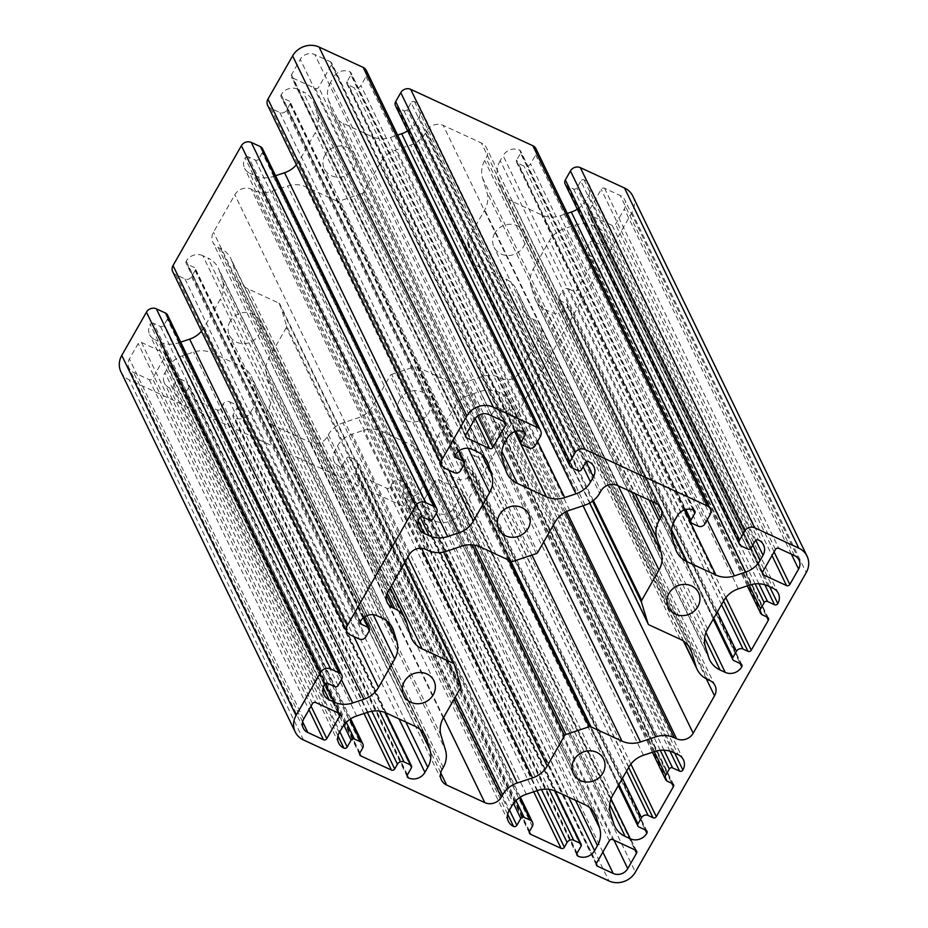 <?xml version="1.0" encoding="UTF-8"?>
<svg xmlns="http://www.w3.org/2000/svg" width="928" height="928" viewBox="0 0 928 928"><rect width="100%" height="100%" fill="white"/><g stroke="black" fill="none" stroke-linecap="round" stroke-linejoin="round"><path stroke-width="0.7" stroke-dasharray="4.64 3.48" d="M230.144 321.343A16.785 15.347 154.2 0 0 229.46 335.321A16.785 15.347 154.2 0 0 243.797 343.627A16.785 15.347 154.2 0 0 258.993 334.66A16.785 15.347 154.2 0 0 259.678 320.694A16.785 15.347 154.2 0 0 245.34 312.376A16.785 15.347 154.2 0 0 230.144 321.343M325.067 154.93A16.785 15.347 154.2 0 0 324.382 168.908A16.785 15.347 154.2 0 0 338.72 177.213A16.785 15.347 154.2 0 0 353.916 168.246A16.785 15.347 154.2 0 0 354.6 154.28A16.785 15.347 154.2 0 0 340.263 145.963A16.785 15.347 154.2 0 0 325.067 154.93M494.74 233.241A16.785 15.347 154.2 0 0 494.044 247.208A16.785 15.347 154.2 0 0 508.382 255.525A16.785 15.347 154.2 0 0 523.578 246.546A16.785 15.347 154.2 0 0 524.274 232.58A16.785 15.347 154.2 0 0 509.924 224.263A16.785 15.347 154.2 0 0 494.74 233.241M399.817 399.655A16.785 15.347 154.2 0 0 399.121 413.621A16.785 15.347 154.2 0 0 413.459 421.938A16.785 15.347 154.2 0 0 428.655 412.96A16.785 15.347 154.2 0 0 429.351 398.994A16.785 15.347 154.2 0 0 415.013 390.676A16.785 15.347 154.2 0 0 399.817 399.655M120.953 371.85A19.755 18.061 154.2 0 0 129.247 379.888L434.64 520.828A19.755 18.061 154.2 0 0 461.1 512.024L635.378 872.123M462.248 493.104A2.471 2.262 154.2 0 0 461.309 490.042L438.41 479.474A2.471 2.262 154.2 0 0 435.104 480.576L422.286 503.046A2.471 2.262 154.2 0 0 423.226 506.096L438.909 513.346A10.858 9.93 154.2 0 0 453.467 508.498L462.248 493.104L634.88 849.828M165.335 356.074A2.471 2.262 154.2 0 0 164.395 353.011L141.485 342.444A2.471 2.262 154.2 0 0 138.179 343.546L129.398 358.939A10.858 9.93 154.2 0 0 128.957 367.975A10.858 9.93 154.2 0 0 133.516 372.395L149.211 379.645A2.471 2.262 154.2 0 0 152.517 378.543L165.335 356.074L337.966 712.797M588.398 211.816A2.471 2.262 154.2 0 0 589.326 214.878L612.236 225.446A2.471 2.262 154.2 0 0 615.542 224.356L624.324 208.962A10.858 9.93 154.2 0 0 624.764 199.914A10.858 9.93 154.2 0 0 620.206 195.495L604.522 188.256A2.471 2.262 154.2 0 0 601.205 189.358L588.398 211.816L762.665 571.926M315.323 88.415A2.471 2.262 154.2 0 0 318.629 87.313L331.435 64.856A2.471 2.262 154.2 0 0 330.507 61.793L314.812 54.555A10.858 9.93 154.2 0 0 300.254 59.392L291.473 74.785A2.471 2.262 154.2 0 0 292.413 77.848L315.323 88.415L475.113 418.598M411.348 767.943L237.069 407.844L233.16 414.712A2.471 2.262 154.2 0 0 234.088 417.762A12.342 11.287 154.2 0 0 250.63 412.264L253.495 407.23A24.685 22.574 154.2 0 0 255.676 389.656L252.509 379.308A24.685 22.574 154.2 0 0 251.349 376.339A24.685 22.574 154.2 0 0 240.99 366.293L212.083 352.953A24.685 22.574 154.2 0 0 193.604 352.118L182.41 355.853A24.685 22.574 154.2 0 0 167.817 367.697L164.952 372.72A12.342 11.287 154.2 0 0 164.442 382.986A12.342 11.287 154.2 0 0 169.615 388.008A2.471 2.262 154.2 0 0 172.921 386.906L176.842 380.039L343.847 725.128M346.318 722.297L180.148 378.937A2.471 2.262 154.2 0 0 176.842 380.039M180.148 378.937L186.516 381.884L349.844 719.374M362.651 748.096L188.384 387.997A4.942 4.512 154.2 0 0 186.516 381.884M188.384 387.997L185.646 392.776A2.471 2.262 154.2 0 0 186.586 395.838L217.129 409.932A2.471 2.262 154.2 0 0 220.435 408.83L223.161 404.051L371.826 711.242M379.424 711.068L229.773 401.847A4.942 4.512 154.2 0 0 223.161 404.051M229.773 401.847L236.141 404.782L385.062 712.507M237.069 407.844A2.471 2.262 154.2 0 0 236.141 404.782M664.03 750.207L498.313 407.798L505.319 411.023A2.471 2.262 154.2 0 0 508.625 409.921A12.342 11.287 154.2 0 0 509.124 399.655A12.342 11.287 154.2 0 0 503.95 394.632L498.823 392.266A24.685 22.574 154.2 0 0 480.356 391.442L469.162 395.166A24.685 22.574 154.2 0 0 454.558 407.009L438.387 435.36A24.685 22.574 154.2 0 0 436.206 452.934L439.373 463.292A24.685 22.574 154.2 0 0 440.533 466.262A24.685 22.574 154.2 0 0 450.892 476.308L456.019 478.662A12.342 11.287 154.2 0 0 472.549 473.164A2.471 2.262 154.2 0 0 471.621 470.102L464.615 466.877L638.893 826.976M618.895 784.531L463.687 463.814A2.471 2.262 154.2 0 0 464.615 466.877M463.687 463.814L467.248 457.574L622.456 778.29M626.609 771.006L473.86 455.37A4.942 4.512 154.2 0 0 467.248 457.574M473.86 455.37L478.732 457.62A2.471 2.262 154.2 0 0 482.038 456.518L499.125 426.567A2.471 2.262 154.2 0 0 498.197 423.504L493.313 421.254L667.592 781.364M654.31 751.645L491.446 415.141A4.942 4.512 154.2 0 0 493.313 421.254M491.446 415.141L495.007 408.9L660.237 750.323M498.313 407.798A2.471 2.262 154.2 0 0 495.007 408.9M581.009 846.255L406.742 486.144L402.822 493.012A2.471 2.262 154.2 0 0 403.761 496.074A12.342 11.287 154.2 0 0 420.291 490.564L423.156 485.541A24.685 22.574 154.2 0 0 425.337 467.967L422.182 457.608A24.685 22.574 154.2 0 0 421.01 454.639A24.685 22.574 154.2 0 0 410.652 444.593L381.744 431.253A24.685 22.574 154.2 0 0 363.277 430.43L352.083 434.153A24.685 22.574 154.2 0 0 337.479 445.997L334.614 451.02A12.342 11.287 154.2 0 0 334.103 461.286A12.342 11.287 154.2 0 0 339.288 466.308A2.471 2.262 154.2 0 0 342.594 465.206L346.504 458.351L513.509 803.428M515.991 800.609L349.821 457.249A2.471 2.262 154.2 0 0 346.504 458.351M349.821 457.249L356.178 460.184L519.518 797.686M532.324 826.407L358.046 466.297A4.942 4.512 154.2 0 0 356.178 460.184M358.046 466.297L355.32 471.088A2.471 2.262 154.2 0 0 356.248 474.138L386.79 488.244A2.471 2.262 154.2 0 0 390.096 487.142L392.834 482.351L541.5 789.542M549.098 789.38L399.446 480.147A4.942 4.512 154.2 0 0 392.834 482.351M399.446 480.147L405.803 483.082L554.735 790.807M406.742 486.144A2.471 2.262 154.2 0 0 405.803 483.082M758.942 583.793L593.236 241.384L600.23 244.609A2.471 2.262 154.2 0 0 603.536 243.507A12.342 11.287 154.2 0 0 604.047 233.241A12.342 11.287 154.2 0 0 598.873 228.218L593.746 225.852A24.685 22.574 154.2 0 0 575.279 225.028L564.085 228.752A24.685 22.574 154.2 0 0 549.48 240.596L533.31 268.946A24.685 22.574 154.2 0 0 531.129 286.52L534.296 296.879A24.685 22.574 154.2 0 0 535.456 299.848A24.685 22.574 154.2 0 0 545.815 309.894L550.93 312.26A12.342 11.287 154.2 0 0 567.472 306.75A2.471 2.262 154.2 0 0 566.532 303.688L559.538 300.463L733.816 660.562M713.818 618.118L558.61 297.401A2.471 2.262 154.2 0 0 559.538 300.463M558.61 297.401L562.159 291.16L717.379 611.877M721.532 604.592L568.783 288.956A4.942 4.512 154.2 0 0 562.159 291.16M568.783 288.956L573.655 291.206A2.471 2.262 154.2 0 0 576.961 290.104L594.048 260.153A2.471 2.262 154.2 0 0 593.12 257.091L588.236 254.84L762.514 614.951M749.221 585.232L586.368 248.727A4.942 4.512 154.2 0 0 588.236 254.84M586.368 248.727L589.93 242.486L755.16 583.909M593.236 241.384A2.471 2.262 154.2 0 0 589.93 242.486M474.347 545.142L391.709 374.378A2.471 2.262 154.2 0 0 390.247 375.562L472.178 544.864M391.709 374.378L414.909 366.653L508.463 559.978M510.794 561.057L416.753 366.734A2.471 2.262 154.2 0 0 414.909 366.653M416.753 366.734L447.714 381.025A24.685 22.574 154.2 0 0 466.192 381.86L481.539 376.745A24.685 22.574 -25.8 0 1 500.018 377.568L502.35 378.647A12.342 11.287 154.2 0 0 518.88 373.137L540.247 335.704A12.342 11.287 154.2 0 0 540.746 325.426A12.342 11.287 154.2 0 0 535.572 320.404L533.24 319.325A24.685 22.574 -25.8 0 1 522.882 309.279A24.685 22.574 -25.8 0 1 521.71 306.31L517.372 292.111A24.685 22.574 154.2 0 0 516.212 289.142A24.685 22.574 154.2 0 0 505.853 279.096L474.892 264.805L649.159 624.915M589.674 503.069L473.732 263.506A2.471 2.262 154.2 0 0 474.892 264.805M473.732 263.506L467.178 242.057L592.586 501.178M593.363 500.575L467.399 240.294A2.471 2.262 154.2 0 0 467.178 242.057M467.399 240.294L484.729 209.925A24.685 22.574 154.2 0 0 486.898 192.351L482.572 178.141A24.685 22.574 -25.8 0 1 484.741 160.567L486.052 158.282A12.342 11.287 154.2 0 0 486.562 148.004A12.342 11.287 154.2 0 0 481.377 142.982L443.201 125.373A12.342 11.287 154.2 0 0 426.671 130.871L425.36 133.168A24.685 22.574 -25.8 0 1 410.756 145.012L395.409 150.116A24.685 22.574 154.2 0 0 380.805 161.959L363.486 192.328L537.753 552.438M536.291 553.622L362.024 193.523A2.471 2.262 154.2 0 0 363.486 192.328M362.024 193.523L338.824 201.237L513.091 561.347M511.247 561.266L336.98 201.156A2.471 2.262 154.2 0 0 338.824 201.237M336.98 201.156L306.008 186.864A24.685 22.574 154.2 0 0 287.541 186.041L272.182 191.156A24.685 22.574 -25.8 0 1 253.715 190.321L251.384 189.242A12.342 11.287 154.2 0 0 234.842 194.752L213.486 232.197A12.342 11.287 154.2 0 0 212.976 242.463A12.342 11.287 154.2 0 0 218.161 247.486L220.493 248.565A24.685 22.574 -25.8 0 1 230.852 258.61A24.685 22.574 -25.8 0 1 232.012 261.58L236.35 275.778A24.685 22.574 154.2 0 0 237.51 278.748A24.685 22.574 154.2 0 0 247.869 288.794L278.841 303.085L404.55 562.855M454.268 664.494L279.989 304.384A2.471 2.262 154.2 0 0 278.841 303.085M279.989 304.384L286.543 325.844L460.822 685.943M460.601 687.706L286.323 327.607A2.471 2.262 154.2 0 0 286.543 325.844M286.323 327.607L269.004 357.976A24.685 22.574 154.2 0 0 266.823 375.55L271.162 389.748A24.685 22.574 -25.8 0 1 268.981 407.322L267.682 409.619A12.342 11.287 154.2 0 0 267.171 419.885A12.342 11.287 154.2 0 0 272.345 424.908L310.52 442.528A12.342 11.287 154.2 0 0 327.062 437.018L328.361 434.733A24.685 22.574 -25.8 0 1 342.966 422.89L358.324 417.774A24.685 22.574 154.2 0 0 372.917 405.93L390.247 375.562M327.77 683.391L153.491 323.28L160.486 326.517A2.471 2.262 154.2 0 0 163.804 325.415L167.353 319.174A4.942 4.512 154.2 0 0 167.562 315.068M153.491 323.28A2.471 2.262 154.2 0 0 150.185 324.382A12.342 11.287 154.2 0 0 149.675 334.66A12.342 11.287 154.2 0 0 154.86 339.683L323.222 687.578M325.287 683.611L159.976 342.038L154.86 339.683M159.976 342.038A24.685 22.574 154.2 0 0 178.454 342.873L180.658 342.13M201.504 331.192A24.685 22.574 154.2 0 0 204.241 327.306L220.423 298.944A24.685 22.574 154.2 0 0 222.592 281.37L219.437 271.022A24.685 22.574 154.2 0 0 218.277 268.053A24.685 22.574 154.2 0 0 207.918 258.007L382.185 618.106M377.07 615.74L202.791 255.641L207.918 258.007M202.791 255.641A12.342 11.287 154.2 0 0 186.25 261.151A2.471 2.262 154.2 0 0 187.189 264.202L360.284 621.864M172.724 271.718A7.412 6.774 -25.8 0 0 175.833 274.734L184.95 278.934A4.942 4.512 154.2 0 0 191.562 276.741L195.124 270.5A2.471 2.262 154.2 0 0 194.184 267.438L187.189 264.202M422.681 516.977L248.414 156.867L255.409 160.103A2.471 2.262 154.2 0 0 258.715 159.001L262.276 152.76A4.942 4.512 154.2 0 0 262.485 148.654M248.414 156.867A2.471 2.262 154.2 0 0 245.108 157.969A12.342 11.287 154.2 0 0 244.598 168.246A12.342 11.287 154.2 0 0 249.771 173.269L418.145 521.165M420.198 517.198L254.898 175.636L249.771 173.269M254.898 175.636A24.685 22.574 154.2 0 0 273.366 176.459L275.581 175.717M296.426 164.778A24.685 22.574 154.2 0 0 299.164 160.892L315.334 132.542A24.685 22.574 154.2 0 0 317.515 114.956L314.36 104.609A24.685 22.574 154.2 0 0 313.188 101.639A24.685 22.574 154.2 0 0 302.83 91.594L477.108 451.692M471.981 449.338L297.714 89.227L302.83 91.594M297.714 89.227A12.342 11.287 154.2 0 0 281.172 94.737A2.471 2.262 154.2 0 0 282.112 97.8L455.207 455.462M267.635 105.305A7.412 6.774 -25.8 0 0 270.744 108.321L279.873 112.532A4.942 4.512 154.2 0 0 286.485 110.328L290.046 104.087A2.471 2.262 154.2 0 0 289.107 101.024L282.112 97.8M366.305 70.435A7.412 6.774 -25.8 0 1 366.003 76.595L360.899 85.538A4.942 4.512 154.2 0 1 354.287 87.742L347.919 84.808A2.471 2.262 154.2 0 1 346.991 81.745L516.107 431.207M523.554 431.636L350.9 74.89L346.991 81.745M350.9 74.89A2.471 2.262 154.2 0 0 349.972 71.827A12.342 11.287 154.2 0 0 333.43 77.337L507.709 437.436M504.844 442.459L330.565 82.36L333.43 77.337M330.565 82.36A24.685 22.574 154.2 0 0 328.384 99.934L331.551 110.293A24.685 22.574 154.2 0 0 332.711 113.251A24.685 22.574 154.2 0 0 343.07 123.296L371.977 136.648A24.685 22.574 154.2 0 0 390.444 137.472L397.59 135.094M407.659 130.871A24.685 22.574 154.2 0 0 416.243 121.904L583.144 466.761M586.125 461.982L419.108 116.882L416.243 121.904M419.108 116.882A12.342 11.287 154.2 0 0 419.618 106.604A12.342 11.287 154.2 0 0 414.445 101.581A2.471 2.262 154.2 0 0 411.127 102.683L585.406 462.794M395.479 105.699A4.942 4.512 154.2 0 0 397.544 107.718L403.912 110.652A2.471 2.262 154.2 0 0 407.218 109.55L411.127 102.683M535.966 148.735A7.412 6.774 -25.8 0 1 535.665 154.906L530.561 163.85A4.942 4.512 154.2 0 1 523.949 166.054L517.592 163.108A2.471 2.262 154.2 0 1 516.652 160.057L685.769 509.507M693.216 509.948L520.573 153.19L516.652 160.057M520.573 153.19A2.471 2.262 154.2 0 0 519.634 150.127A12.342 11.287 154.2 0 0 503.092 155.637L677.37 515.736M674.505 520.77L500.227 160.66L503.092 155.637M500.227 160.66A24.685 22.574 154.2 0 0 498.058 178.234L501.213 188.593A24.685 22.574 154.2 0 0 502.373 191.562A24.685 22.574 154.2 0 0 512.732 201.608L541.65 214.948A24.685 22.574 154.2 0 0 560.118 215.772L567.263 213.394M577.32 209.183A24.685 22.574 154.2 0 0 585.916 200.204L752.805 545.061M755.798 540.293L588.781 195.182L585.916 200.204M588.781 195.182A12.342 11.287 154.2 0 0 589.28 184.904A12.342 11.287 154.2 0 0 584.106 179.881A2.471 2.262 154.2 0 0 580.8 180.983L755.079 541.094M565.14 184.011A4.942 4.512 154.2 0 0 567.217 186.018L573.574 188.952A2.471 2.262 154.2 0 0 576.88 187.85L580.8 180.983M632.768 196.052A19.755 18.061 -25.8 0 1 631.956 212.477L461.1 512.024M303.514 739.987L129.247 379.888M434.64 520.828L608.919 880.939M635.587 850.152L461.309 490.042M438.41 479.474L612.677 839.585M613.988 840.176L453.467 508.498M602.864 852.101L438.909 513.346M596.31 863.771L423.226 506.096M609.371 840.687L435.104 480.576M422.286 503.046L596.565 863.144M338.674 713.122L164.395 353.011M141.485 342.444L315.764 702.554M311.054 706.115L152.517 378.543M302.598 721.764L133.516 372.395M149.211 379.645L308.978 709.758M303.676 719.038L129.398 358.939M312.458 703.644L138.179 343.546M762.422 572.541L589.326 214.878M612.236 225.446L772.003 555.57M775.483 549.457L601.205 189.358M794.484 555.605L620.206 195.495M604.522 188.256L778.789 548.355M791.387 554.178L624.324 208.962M774.08 551.928L615.542 224.356M477.688 415.988L318.629 87.313M331.435 64.856L504.078 421.579M465.508 435.51L292.413 77.848M474.533 419.502L300.254 59.392M291.473 74.785L465.752 434.896M489.091 414.654L314.812 54.555M504.774 421.904L330.507 61.793M167.817 367.697L342.084 727.796M356.688 715.952L182.41 355.853M367.882 712.228L193.604 352.118M386.35 713.052L212.083 352.953M415.268 726.392L240.99 366.293M424.015 733.688L252.509 379.308M420.106 729.443L255.676 389.656M405.849 722.054L253.495 407.23M250.63 412.264L399.028 718.91M407.183 775.425L234.088 417.762M359.681 753.501L186.586 395.838M217.129 409.932L364.043 713.504M169.615 388.008L337.989 735.916M339.219 732.818L164.952 372.72M450.892 476.308L609.696 804.448M613.64 823.391L439.373 463.292M610.485 813.044L436.206 452.934M612.666 795.458L438.387 435.36M628.836 767.108L454.558 407.009M643.44 755.264L469.162 395.166M654.634 751.541L480.356 391.442M673.102 752.364L498.823 392.266M503.95 394.632L678.229 754.731M674.702 753.107L508.625 409.921M630.878 764.069L482.038 456.518M499.125 426.567L671.768 783.29M472.549 473.164L645.192 829.876M611.018 798.962L456.019 478.662M339.288 466.308L507.651 814.216M508.892 811.118L334.614 451.02M337.479 445.997L511.757 806.096M526.35 794.252L352.083 434.153M537.556 790.528L363.277 430.43M556.023 791.352L381.744 431.253M584.93 804.704L410.652 444.593M593.688 811.988L422.182 457.608M589.779 807.743L425.337 467.967M575.522 800.354L423.156 485.541M420.291 490.564L568.702 797.21M576.856 853.737L403.761 496.074M529.343 831.813L356.248 474.138M386.79 488.244L533.704 791.804M545.815 309.894L704.619 638.035M708.563 656.978L534.296 296.879M705.408 646.63L531.129 286.52M707.577 629.056L533.31 268.946M723.759 600.694L549.48 240.596M738.352 588.862L564.085 228.752M749.546 585.127L575.279 225.028M768.024 585.962L593.746 225.852M598.873 228.218L773.14 588.317M769.625 586.705L603.536 243.507M725.8 597.655L576.961 290.104M594.048 260.153L766.69 616.876M567.472 306.75L740.103 663.474M705.941 632.548L550.93 312.26M443.63 552.032L372.917 405.93M421.486 548.286L358.324 417.774M407.879 557.02L342.966 422.89M328.361 434.733L455.288 697.009M327.062 437.018L453.989 699.294M443.596 717.506L310.52 442.528M440.719 772.815L272.345 424.908M441.948 769.718L267.682 409.619M443.259 767.433L268.981 407.322M271.162 389.748L445.428 749.859M441.102 735.649L266.823 375.55M443.271 718.075L269.004 357.976M391.546 585.672L247.869 288.794M410.628 635.889L236.35 275.778M406.29 621.69L232.012 261.58M220.493 248.565L387.289 593.224M218.161 247.486L386.524 595.393M387.753 592.296L213.486 232.197M409.12 554.863L234.842 194.752M425.65 549.353L251.384 189.242M427.982 550.432L253.715 190.321M272.182 191.156L446.461 551.255M461.808 546.14L287.541 186.041M480.286 546.975L306.008 186.864M555.083 522.07L380.805 161.959M569.676 510.226L395.409 150.116M585.034 505.11L410.756 145.012M425.36 133.168L599.639 493.267M426.671 130.871L600.938 490.982M617.48 485.472L443.201 125.373M655.655 503.092L481.377 142.982M652.14 501.468L486.052 158.282M649.032 500.03L484.741 160.567M482.572 178.141L635.274 493.684M632.014 492.176L486.898 192.351M618.257 485.831L484.729 209.925M680.131 639.206L505.853 279.096M688.878 646.503L517.372 292.111M683.878 641.399L521.71 306.31M533.24 319.325L707.507 679.435M535.572 320.404L709.839 680.514M706.301 678.832L540.247 335.704M583.062 505.76L518.88 373.137M566.625 511.456L502.35 378.647M565.164 512.198L500.018 377.568M481.539 376.745L553.343 525.109M543.704 542.022L466.192 381.86M531.941 555.072L447.714 381.025M631.956 212.477L806.235 572.588M584.106 179.881L758.385 539.992M560.118 215.772L707.229 519.761M684.4 509.913L541.65 214.948M512.732 201.608L671.547 529.749M675.491 548.692L501.213 188.593M498.058 178.234L672.324 538.344M693.912 510.238L519.634 150.127M704.839 523.949L530.561 163.85M535.665 154.906L709.943 515.005M414.445 101.581L588.712 461.692M390.444 137.472L537.567 441.45M514.727 431.613L371.977 136.648M343.07 123.296L501.874 451.449M505.818 470.392L331.551 110.293M328.384 99.934L502.663 460.033M524.239 431.926L349.972 71.827M535.166 445.649L360.899 85.538M366.003 76.595L540.27 436.705M270.744 108.321L445.022 468.42M279.873 112.532L454.14 472.63M281.172 94.737L455.451 454.836M485.866 458.989L314.36 104.609M317.515 114.956L481.957 454.743M468.153 448.305L315.334 132.542M299.164 160.892L448.85 470.194M273.366 176.459L436.346 513.219M419.375 518.079L245.108 157.969M175.833 274.734L350.1 634.833M184.95 278.934L359.217 639.044M186.25 261.151L360.528 621.25M390.943 625.402L219.437 271.022M222.592 281.37L387.034 621.157M373.23 614.707L220.423 298.944M204.241 327.306L353.939 636.608M178.454 342.873L341.423 679.632M324.464 684.493L150.185 324.382M407.427 774.81L233.16 414.712M359.925 752.886L185.646 392.776M220.435 408.83L367.349 712.402M172.921 386.906L339.822 731.763M669.935 751.181L505.319 411.023M628.662 767.41L478.732 457.62M498.197 423.504L672.464 783.615M471.621 470.102L645.888 830.2M342.594 465.206L509.484 810.074M577.1 853.11L402.822 493.012M529.598 831.186L355.32 471.088M390.096 487.142L537.01 790.702M764.858 584.768L600.23 244.609M723.585 600.996L573.655 291.206M593.12 257.091L767.386 617.201M566.532 303.688L740.811 663.798M567.217 186.018L741.484 546.116M698.227 526.153L523.949 166.054M397.544 107.718L571.822 467.816M528.554 447.853L354.287 87.742M286.485 110.328L460.752 470.426M436.554 512.859L262.276 152.76M191.562 276.741L365.841 636.84M341.632 679.273L167.353 319.174M573.574 188.952L747.852 549.063M751.158 547.961L576.88 187.85M691.859 523.218L517.592 163.108M403.912 110.652L578.179 470.751M581.496 469.649L407.218 109.55M522.197 444.918L347.919 84.808M290.046 104.087L464.313 464.186M458.571 451.194L289.107 101.024M255.409 160.103L429.687 520.202M432.993 519.1L258.715 159.001M195.124 270.5L369.39 630.599M363.648 617.607L194.184 267.438M160.486 326.517L334.764 686.616M338.07 685.514L163.804 325.415M403.726 695.42L229.46 335.321M498.649 529.006L324.382 168.908M668.322 607.306L494.044 247.208M573.4 773.72L399.121 413.621M433.956 680.792L259.678 320.694M528.879 514.379L354.6 154.28M698.54 592.679L524.274 232.58M603.618 759.092L429.351 398.994M303.236 728.086L128.957 367.975M799.043 560.025L624.764 199.914M425.627 736.438L251.349 376.339M338.72 743.096L164.442 382.986M614.812 826.361L440.533 466.262M683.402 759.754L509.124 399.655M508.382 821.396L334.103 461.286M595.289 814.749L421.01 454.639M709.723 659.947L535.456 299.848M778.325 593.34L604.047 233.241M441.438 779.996L267.171 419.885M411.788 638.858L237.51 278.748M390.236 587.958L230.852 258.61M387.254 602.574L212.976 242.463M660.829 508.115L486.562 148.004M690.49 649.252L516.212 289.142M683.46 641.097L522.882 309.279M715.024 685.537L540.746 325.426M763.558 545.014L589.28 184.904M676.651 551.661L502.373 191.562M593.897 466.714L419.618 106.604M506.99 473.361L332.711 113.251M487.467 461.738L313.188 101.639M418.876 528.345L244.598 168.246M392.544 628.152L218.277 268.053M323.953 694.759L149.675 334.66M636.62 851.15L462.353 491.051M596.46 865.198L422.182 505.099M339.706 714.119L165.428 354.02M762.572 573.98L588.294 213.881M505.818 422.901L331.54 62.802M465.647 436.949L291.38 76.85M407.334 776.864L233.056 416.765M359.82 754.94L185.554 394.841M673.508 784.612L499.229 424.514M646.932 831.21L472.654 471.111M576.996 855.164L402.729 495.065M529.494 833.24L355.215 473.141M768.419 618.199L594.152 258.1M741.843 664.796L567.576 304.697M404.852 562.333L279.873 304.094M589.651 503.08L473.848 263.807M694.944 511.235L520.666 151.136M525.271 432.935L351.004 72.836M455.346 456.889L281.068 96.79M360.424 623.303L186.157 263.204M385.746 712.785L237.174 405.791M350.68 718.817L188.581 383.89M652.419 752.283L491.248 419.247M618.303 785.575L463.582 465.868M555.42 791.085L406.847 484.091M520.341 797.129L358.254 462.19M747.342 585.87L586.16 252.834M713.226 619.162L558.505 299.454M684.806 509.774L516.548 162.11M515.144 431.474L346.886 83.81M458.977 450.88L290.139 102.034M364.054 617.294L195.228 268.436"/><path stroke-width="1.39" d="M404.422 681.454A16.785 15.347 154.2 0 0 403.726 695.42A16.785 15.347 154.2 0 0 418.076 703.737A16.785 15.347 154.2 0 0 433.26 694.759A16.785 15.347 154.2 0 0 433.956 680.792A16.785 15.347 154.2 0 0 419.618 672.475A16.785 15.347 154.2 0 0 404.422 681.454M499.345 515.04A16.785 15.347 154.2 0 0 498.649 529.006A16.785 15.347 154.2 0 0 512.987 537.324A16.785 15.347 154.2 0 0 528.183 528.345A16.785 15.347 154.2 0 0 528.879 514.379A16.785 15.347 154.2 0 0 514.541 506.062A16.785 15.347 154.2 0 0 499.345 515.04M669.007 593.34A16.785 15.347 154.2 0 0 668.322 607.306A16.785 15.347 154.2 0 0 682.66 615.624A16.785 15.347 154.2 0 0 697.856 606.657A16.785 15.347 154.2 0 0 698.54 592.679A16.785 15.347 154.2 0 0 684.203 584.373A16.785 15.347 154.2 0 0 669.007 593.34M574.084 759.754A16.785 15.347 154.2 0 0 573.4 773.72A16.785 15.347 154.2 0 0 587.737 782.037A16.785 15.347 154.2 0 0 602.933 773.07A16.785 15.347 154.2 0 0 603.618 759.092A16.785 15.347 154.2 0 0 589.28 750.787A16.785 15.347 154.2 0 0 574.084 759.754M525.178 434.988A2.471 2.262 -25.8 0 0 524.239 431.926A12.342 11.287 154.2 0 0 507.709 437.436L504.844 442.459A24.685 22.574 154.2 0 0 502.663 460.033L505.818 470.392A24.685 22.574 154.2 0 0 506.99 473.361A24.685 22.574 154.2 0 0 517.348 483.407L546.256 496.747A24.685 22.574 154.2 0 0 564.723 497.57L575.917 493.847A24.685 22.574 154.2 0 0 590.521 482.003L593.386 476.98A12.342 11.287 154.2 0 0 593.897 466.714A12.342 11.287 154.2 0 0 588.712 461.692A2.471 2.262 -25.8 0 0 585.406 462.794L581.496 469.649A2.471 2.262 -25.8 0 1 578.179 470.751L571.822 467.816A4.942 4.512 -25.8 0 1 569.954 461.703L575.058 452.76A7.412 6.774 -25.8 0 1 584.976 449.454L707.136 505.83A7.412 6.774 -25.8 0 1 710.245 508.846A7.412 6.774 -25.8 0 1 709.943 515.005L704.839 523.949A4.942 4.512 -25.8 0 1 698.227 526.153L691.859 523.218A2.471 2.262 -25.8 0 1 690.931 520.156L694.84 513.288A2.471 2.262 -25.8 0 0 693.912 510.238A12.342 11.287 154.2 0 0 677.37 515.736L674.505 520.77A24.685 22.574 154.2 0 0 672.324 538.344L675.491 548.692A24.685 22.574 154.2 0 0 676.651 551.661A24.685 22.574 154.2 0 0 687.01 561.707L715.917 575.047A24.685 22.574 154.2 0 0 734.396 575.882L745.59 572.147A24.685 22.574 154.2 0 0 760.183 560.303L763.048 555.28A12.342 11.287 154.2 0 0 763.558 545.014A12.342 11.287 154.2 0 0 758.385 539.992A2.471 2.262 -25.8 0 0 755.079 541.094L751.158 547.961A2.471 2.262 -25.8 0 1 747.852 549.063L741.484 546.116A4.942 4.512 -25.8 0 1 739.616 540.003L744.72 531.06A7.412 6.774 -25.8 0 1 754.638 527.754L798.753 548.112A19.755 18.061 -25.8 0 1 807.047 556.15A19.755 18.061 -25.8 0 1 806.235 572.588L635.378 872.123A19.755 18.061 -25.8 0 1 608.919 880.939L303.514 739.987A19.755 18.061 -25.8 0 1 295.232 731.948A19.755 18.061 -25.8 0 1 296.044 715.523L320.717 672.255A7.412 6.774 -25.8 0 1 330.646 668.949L339.764 673.16A4.942 4.512 -25.8 0 1 341.632 679.273L338.07 685.514A2.471 2.262 -25.8 0 1 334.764 686.616L327.77 683.391A2.471 2.262 -25.8 0 0 324.464 684.493A12.342 11.287 154.2 0 0 323.953 694.759A12.342 11.287 154.2 0 0 329.127 699.782L334.254 702.148A24.685 22.574 154.2 0 0 352.721 702.972L363.915 699.248A24.685 22.574 154.2 0 0 378.52 687.404L394.69 659.054A24.685 22.574 154.2 0 0 396.871 641.48L393.704 631.121A24.685 22.574 154.2 0 0 392.544 628.152A24.685 22.574 154.2 0 0 382.185 618.106L377.07 615.74A12.342 11.287 154.2 0 0 360.528 621.25A2.471 2.262 -25.8 0 0 361.468 624.312L368.462 627.537A2.471 2.262 -25.8 0 1 369.39 630.599L365.841 636.84A4.942 4.512 -25.8 0 1 359.217 639.044L350.1 634.833A7.412 6.774 -25.8 0 1 346.991 631.817A7.412 6.774 -25.8 0 1 347.304 625.658L415.64 505.841A7.412 6.774 -25.8 0 1 425.569 502.535L434.687 506.746A4.942 4.512 -25.8 0 1 436.554 512.859L432.993 519.1A2.471 2.262 -25.8 0 1 429.687 520.202L422.681 516.977A2.471 2.262 -25.8 0 0 419.375 518.079A12.342 11.287 154.2 0 0 418.876 528.345A12.342 11.287 154.2 0 0 424.05 533.368L429.177 535.734A24.685 22.574 154.2 0 0 447.644 536.558L458.838 532.834A24.685 22.574 154.2 0 0 473.442 520.991L489.613 492.64A24.685 22.574 154.2 0 0 491.794 475.066L488.627 464.708A24.685 22.574 154.2 0 0 487.467 461.738A24.685 22.574 154.2 0 0 477.108 451.692L471.981 449.338A12.342 11.287 154.2 0 0 455.451 454.836A2.471 2.262 -25.8 0 0 456.379 457.898L463.385 461.123A2.471 2.262 -25.8 0 1 464.313 464.186L460.752 470.426A4.942 4.512 -25.8 0 1 454.14 472.63L445.022 468.42A7.412 6.774 -25.8 0 1 441.914 465.404A7.412 6.774 -25.8 0 1 442.215 459.244L466.9 415.976A19.755 18.061 -25.8 0 1 493.36 407.172L537.474 427.53A7.412 6.774 -25.8 0 1 540.583 430.546A7.412 6.774 -25.8 0 1 540.27 436.705L535.166 445.649A4.942 4.512 -25.8 0 1 528.554 447.853L522.197 444.918A2.471 2.262 -25.8 0 1 521.258 441.856L525.178 434.988L523.554 431.636M296.044 715.523L121.765 355.412A19.755 18.061 154.2 0 0 120.953 371.85L295.232 731.948M635.587 850.152L612.677 839.585A2.471 2.262 -25.8 0 0 609.371 840.687L596.565 863.144A2.471 2.262 -25.8 0 0 597.493 866.207L613.188 873.445A10.858 9.93 154.2 0 0 627.746 868.608L636.527 853.215A2.471 2.262 -25.8 0 0 635.587 850.152M338.674 713.122L315.764 702.554A2.471 2.262 -25.8 0 0 312.458 703.644L303.676 719.038A10.858 9.93 154.2 0 0 303.236 728.086A10.858 9.93 154.2 0 0 307.794 732.505L323.478 739.744A2.471 2.262 -25.8 0 0 326.795 738.642L339.602 716.184A2.471 2.262 -25.8 0 0 338.674 713.122M763.605 574.989L786.515 585.556A2.471 2.262 -25.8 0 0 789.821 584.454L798.602 569.061A10.858 9.93 154.2 0 0 799.043 560.025A10.858 9.93 154.2 0 0 794.484 555.605L778.789 548.355A2.471 2.262 -25.8 0 0 775.483 549.457L762.665 571.926A2.471 2.262 -25.8 0 0 763.605 574.989L762.422 572.541M492.896 447.424L505.714 424.954A2.471 2.262 -25.8 0 0 504.774 421.904L489.091 414.654A10.858 9.93 154.2 0 0 474.533 419.502L465.752 434.896A2.471 2.262 -25.8 0 0 466.691 437.958L489.59 448.526A2.471 2.262 -25.8 0 0 492.896 447.424L477.688 415.988M385.062 712.507L410.408 764.892A2.471 2.262 -25.8 0 1 411.348 767.943L407.427 774.81A2.471 2.262 -25.8 0 0 408.366 777.873A12.342 11.287 154.2 0 0 424.908 772.363L427.773 767.34A24.685 22.574 154.2 0 0 429.942 749.766L426.787 739.407A24.685 22.574 154.2 0 0 425.627 736.438A24.685 22.574 154.2 0 0 415.268 726.392L386.35 713.052A24.685 22.574 154.2 0 0 367.882 712.228L356.688 715.952A24.685 22.574 154.2 0 0 342.084 727.796L339.219 732.818A12.342 11.287 154.2 0 0 338.72 743.096A12.342 11.287 154.2 0 0 343.894 748.119A2.471 2.262 -25.8 0 0 347.2 747.017L351.12 740.15A2.471 2.262 -25.8 0 1 354.426 739.048L346.318 722.297M410.408 764.892L404.051 761.946L379.424 711.068M371.826 711.242L397.439 764.15A4.942 4.512 -25.8 0 1 404.051 761.946M397.439 764.15L394.713 768.941A2.471 2.262 -25.8 0 1 391.396 770.043L360.864 755.949A2.471 2.262 -25.8 0 1 359.925 752.886L362.651 748.096A4.942 4.512 -25.8 0 0 362.86 743.989L350.68 718.817M349.844 719.374L360.783 741.982A4.942 4.512 -25.8 0 1 362.86 743.989M360.783 741.982L354.426 739.048M660.237 750.323L669.285 768.999A2.471 2.262 -25.8 0 1 672.591 767.897L679.586 771.133A2.471 2.262 -25.8 0 0 682.892 770.031A12.342 11.287 154.2 0 0 683.402 759.754A12.342 11.287 154.2 0 0 678.229 754.731L673.102 752.364A24.685 22.574 154.2 0 0 654.634 751.541L643.44 755.264A24.685 22.574 154.2 0 0 628.836 767.108L612.666 795.458A24.685 22.574 154.2 0 0 610.485 813.044L613.64 823.391A24.685 22.574 154.2 0 0 614.812 826.361A24.685 22.574 154.2 0 0 625.17 836.406L630.286 838.773A12.342 11.287 154.2 0 0 646.828 833.263A2.471 2.262 -25.8 0 0 645.888 830.2L638.893 826.976A2.471 2.262 -25.8 0 1 637.954 823.913L618.895 784.531M669.285 768.999L665.724 775.24L654.31 751.645M622.456 778.29L641.515 817.672A4.942 4.512 -25.8 0 1 648.127 815.468L653.01 817.73A2.471 2.262 -25.8 0 0 656.316 816.628L673.403 786.666A2.471 2.262 -25.8 0 0 672.464 783.615L667.592 781.364A4.942 4.512 -25.8 0 1 665.724 775.24M641.515 817.672L637.954 823.913M513.509 803.428L520.782 818.45L516.873 825.317A2.471 2.262 -25.8 0 1 513.555 826.419A12.342 11.287 154.2 0 1 508.382 821.396A12.342 11.287 154.2 0 1 508.892 811.118L511.757 806.096A24.685 22.574 154.2 0 1 526.35 794.252L537.556 790.528A24.685 22.574 154.2 0 1 556.023 791.352L584.93 804.704A24.685 22.574 154.2 0 1 595.289 814.749A24.685 22.574 154.2 0 1 596.449 817.707L593.688 811.988M554.735 790.807L580.081 843.192A2.471 2.262 -25.8 0 1 581.009 846.255L577.1 853.11A2.471 2.262 -25.8 0 0 578.028 856.173A12.342 11.287 154.2 0 0 594.57 850.663L597.435 845.64A24.685 22.574 154.2 0 0 599.616 828.066L596.449 817.707M580.081 843.192L573.713 840.258L549.098 789.38M541.5 789.542L567.101 842.462A4.942 4.512 -25.8 0 1 573.713 840.258M567.101 842.462L564.375 847.241A2.471 2.262 -25.8 0 1 561.069 848.343L530.526 834.249A2.471 2.262 -25.8 0 1 529.598 831.186L532.324 826.407A4.942 4.512 -25.8 0 0 532.521 822.301L520.341 797.129M519.518 797.686L530.456 820.282A4.942 4.512 -25.8 0 1 532.521 822.301M530.456 820.282L524.088 817.348L515.991 800.609M520.782 818.45A2.471 2.262 -25.8 0 1 524.088 817.348M755.16 583.909L764.196 602.585A2.471 2.262 -25.8 0 1 767.514 601.483L774.509 604.72A2.471 2.262 -25.8 0 0 777.815 603.618A12.342 11.287 154.2 0 0 778.325 593.34A12.342 11.287 154.2 0 0 773.14 588.317L768.024 585.962A24.685 22.574 154.2 0 0 749.546 585.127L738.352 588.862A24.685 22.574 154.2 0 0 723.759 600.694L707.577 629.056A24.685 22.574 154.2 0 0 705.408 646.63L708.563 656.978A24.685 22.574 154.2 0 0 709.723 659.947A24.685 22.574 154.2 0 0 720.082 669.993L725.209 672.359A12.342 11.287 154.2 0 0 741.75 666.849A2.471 2.262 -25.8 0 0 740.811 663.798L733.816 660.562A2.471 2.262 -25.8 0 1 732.876 657.5L713.818 618.118M764.196 602.585L760.647 608.826L749.221 585.232M717.379 611.877L736.438 651.259A4.942 4.512 -25.8 0 1 743.05 649.066L747.933 651.317A2.471 2.262 -25.8 0 0 751.239 650.215L768.326 620.252A2.471 2.262 -25.8 0 0 767.386 617.201L762.514 614.951A4.942 4.512 -25.8 0 1 760.647 608.826M736.438 651.259L732.876 657.5M455.288 697.009L502.64 794.832A24.685 22.574 -25.8 0 1 517.244 782.988L532.591 777.884A24.685 22.574 154.2 0 0 547.195 766.041L564.514 735.672A2.471 2.262 -25.8 0 1 565.976 734.477L589.176 726.763A2.471 2.262 -25.8 0 1 591.02 726.844L621.992 741.136A24.685 22.574 154.2 0 0 640.459 741.959L655.818 736.844A24.685 22.574 -25.8 0 1 674.285 737.679L565.164 512.198M502.64 794.832L501.329 797.129A12.342 11.287 154.2 0 1 484.799 802.627L443.596 717.506M387.289 593.224L394.76 608.675A24.685 22.574 -25.8 0 1 405.118 618.721A24.685 22.574 -25.8 0 1 406.29 621.69L410.628 635.889A24.685 22.574 154.2 0 0 411.788 638.858A24.685 22.574 154.2 0 0 422.147 648.904L453.108 663.195A2.471 2.262 -25.8 0 1 454.268 664.494L460.822 685.943A2.471 2.262 -25.8 0 1 460.601 687.706L443.271 718.075A24.685 22.574 154.2 0 0 441.102 735.649L445.428 749.859A24.685 22.574 -25.8 0 1 443.259 767.433L441.948 769.718A12.342 11.287 154.2 0 0 441.438 779.996A12.342 11.287 154.2 0 0 446.623 785.018L484.799 802.627M394.76 608.675L392.428 607.596A12.342 11.287 154.2 0 1 387.254 602.574A12.342 11.287 154.2 0 1 387.753 592.296L409.12 554.863A12.342 11.287 154.2 0 1 425.65 549.353L427.982 550.432A24.685 22.574 -25.8 0 0 446.461 551.255L461.808 546.14A24.685 22.574 154.2 0 1 480.286 546.975L511.247 561.266A2.471 2.262 -25.8 0 0 513.091 561.347L536.291 553.622A2.471 2.262 -25.8 0 0 537.753 552.438L555.083 522.07A24.685 22.574 154.2 0 1 569.676 510.226L585.034 505.11A24.685 22.574 -25.8 0 0 599.639 493.267L600.938 490.982A12.342 11.287 154.2 0 1 617.48 485.472L655.655 503.092A12.342 11.287 154.2 0 1 660.829 508.115A12.342 11.287 154.2 0 1 660.318 518.381L659.019 520.678L649.032 500.03M674.285 737.679L676.616 738.758A12.342 11.287 154.2 0 0 693.158 733.248L714.514 695.803A12.342 11.287 154.2 0 0 715.024 685.537A12.342 11.287 154.2 0 0 709.839 680.514L707.507 679.435A24.685 22.574 -25.8 0 1 697.148 669.39A24.685 22.574 -25.8 0 1 695.988 666.42L691.65 652.222A24.685 22.574 154.2 0 0 690.49 649.252A24.685 22.574 154.2 0 0 680.131 639.206L649.159 624.915A2.471 2.262 -25.8 0 1 648.011 623.616L641.457 602.156A2.471 2.262 -25.8 0 1 641.677 600.393L658.996 570.024A24.685 22.574 154.2 0 0 661.177 552.45L656.838 538.252A24.685 22.574 -25.8 0 1 659.019 520.678M121.765 355.412L146.45 312.144A7.412 6.774 -25.8 0 1 156.368 308.838L165.486 313.049A4.942 4.512 154.2 0 1 167.562 315.068L341.84 675.166M180.658 342.13L189.648 339.138A24.685 22.574 154.2 0 0 201.504 331.192M346.991 631.817L172.724 271.718A7.412 6.774 -25.8 0 1 173.026 265.547L241.373 145.731A7.412 6.774 -25.8 0 1 251.291 142.436L260.408 146.636A4.942 4.512 154.2 0 1 262.485 148.654L436.752 508.753M275.581 175.717L284.56 172.736A24.685 22.574 154.2 0 0 296.426 164.778M441.914 465.404L267.635 105.305A7.412 6.774 -25.8 0 1 267.948 99.145L292.622 55.877A19.755 18.061 -25.8 0 1 319.081 47.061L363.196 67.419A7.412 6.774 -25.8 0 1 366.305 70.435L540.583 430.546M397.59 135.094L401.65 133.748A24.685 22.574 154.2 0 0 407.659 130.871M710.245 508.846L535.966 148.735A7.412 6.774 -25.8 0 0 532.858 145.731L410.698 89.343A7.412 6.774 -25.8 0 0 400.78 92.649L395.676 101.593A4.942 4.512 154.2 0 0 395.479 105.699L569.746 465.81M567.263 213.394L571.312 212.048A24.685 22.574 154.2 0 0 577.32 209.183M807.047 556.15L632.768 196.052A19.755 18.061 -25.8 0 0 624.486 188.013L580.371 167.655A7.412 6.774 -25.8 0 0 570.442 170.949L565.349 179.904A4.942 4.512 154.2 0 0 565.14 184.011L739.419 544.11M320.717 672.255L146.45 312.144M627.746 868.608L613.988 840.176M634.88 849.828L636.527 853.215M613.188 873.445L602.864 852.101M597.493 866.207L596.31 863.771M326.795 738.642L311.054 706.115M337.966 712.797L339.602 716.184M307.794 732.505L302.598 721.764M308.978 709.758L323.478 739.744M772.003 555.57L786.515 585.556M798.602 569.061L791.387 554.178M789.821 584.454L774.08 551.928M504.078 421.579L505.714 424.954M466.691 437.958L465.508 435.51M475.113 418.598L489.59 448.526M426.787 739.407L424.015 733.688M429.942 749.766L420.106 729.443M427.773 767.34L405.849 722.054M399.028 718.91L424.908 772.363M408.366 777.873L407.183 775.425M360.864 755.949L359.681 753.501M364.043 713.504L391.396 770.043M337.989 735.916L343.894 748.119M609.696 804.448L625.17 836.406M682.892 770.031L674.702 753.107M656.316 816.628L630.878 764.069M671.768 783.29L673.403 786.666M645.192 829.876L646.828 833.263M630.286 838.773L611.018 798.962M507.651 814.216L513.555 826.419M599.616 828.066L589.779 807.743M597.435 845.64L575.522 800.354M568.702 797.21L594.57 850.663M578.028 856.173L576.856 853.737M530.526 834.249L529.343 831.813M533.704 791.804L561.069 848.343M704.619 638.035L720.082 669.993M777.815 603.618L769.625 586.705M751.239 650.215L725.8 597.655M766.69 616.876L768.326 620.252M740.103 663.474L741.75 666.849M725.209 672.359L705.941 632.548M565.976 734.477L474.347 545.142M508.463 559.978L589.176 726.763M547.195 766.041L443.63 552.032M472.178 544.864L564.514 735.672M532.591 777.884L421.486 548.286M517.244 782.988L407.879 557.02M453.989 699.294L501.329 797.129M446.623 785.018L440.719 772.815M422.147 648.904L391.546 585.672M404.55 562.855L453.108 663.195M386.524 595.393L392.428 607.596M660.318 518.381L652.14 501.468M635.274 493.684L656.838 538.252M661.177 552.45L632.014 492.176M658.996 570.024L618.257 485.831M641.677 600.393L593.363 500.575M648.011 623.616L589.674 503.069M592.586 501.178L641.457 602.156M691.65 652.222L688.878 646.503M695.988 666.42L683.878 641.399M714.514 695.803L706.301 678.832M693.158 733.248L583.062 505.76M676.616 738.758L566.625 511.456M553.343 525.109L655.818 736.844M640.459 741.959L543.704 542.022M621.992 741.136L531.941 555.072M591.02 726.844L510.794 561.057M624.486 188.013L798.753 548.112M580.371 167.655L754.638 527.754M570.442 170.949L744.72 531.06M565.349 179.904L739.616 540.003M763.048 555.28L755.798 540.293M752.805 545.061L760.183 560.303M745.59 572.147L571.312 212.048M707.229 519.761L734.396 575.882M715.917 575.047L684.4 509.913M671.547 529.749L687.01 561.707M532.858 145.731L707.136 505.83M410.698 89.343L584.976 449.454M400.78 92.649L575.058 452.76M395.676 101.593L569.954 461.703M593.386 476.98L586.125 461.982M583.144 466.761L590.521 482.003M575.917 493.847L401.65 133.748M537.567 441.45L564.723 497.57M546.256 496.747L514.727 431.613M501.874 451.449L517.348 483.407M363.196 67.419L537.474 427.53M319.081 47.061L493.36 407.172M292.622 55.877L466.9 415.976M267.948 99.145L442.215 459.244M488.627 464.708L485.866 458.989M481.957 454.743L491.794 475.066M489.613 492.64L468.153 448.305M448.85 470.194L473.442 520.991M458.838 532.834L284.56 172.736M436.346 513.219L447.644 536.558M429.177 535.734L420.198 517.198M418.145 521.165L424.05 533.368M434.687 506.746L260.408 146.636M251.291 142.436L425.569 502.535M241.373 145.731L415.64 505.841M173.026 265.547L347.304 625.658M393.704 631.121L390.943 625.402M387.034 621.157L396.871 641.48M394.69 659.054L373.23 614.707M353.939 636.608L378.52 687.404M363.915 699.248L189.648 339.138M341.423 679.632L352.721 702.972M334.254 702.148L325.287 683.611M323.222 687.578L329.127 699.782M339.764 673.16L165.486 313.049M156.368 308.838L330.646 668.949M367.349 712.402L394.713 768.941M339.822 731.763L347.2 747.017M679.586 771.133L669.935 751.181M653.01 817.73L628.662 767.41M509.484 810.074L516.873 825.317M537.01 790.702L564.375 847.241M774.509 604.72L764.858 584.768M747.933 651.317L723.585 600.996M694.84 513.288L693.216 509.948M455.207 455.462L456.379 457.898M360.284 621.864L361.468 624.312M343.847 725.128L351.12 740.15M672.591 767.897L664.03 750.207M648.127 815.468L626.609 771.006M767.514 601.483L758.942 583.793M743.05 649.066L721.532 604.592M685.769 509.507L690.931 520.156M516.107 431.207L521.258 441.856M463.385 461.123L458.571 451.194M368.462 627.537L363.648 617.607M405.118 618.721L390.236 587.958M697.148 669.39L683.46 641.097M454.152 664.193L404.852 562.333M648.127 623.906L589.651 503.08M411.452 765.89L385.746 712.785M665.515 779.346L652.419 752.283M637.861 825.966L618.303 785.575M581.114 844.19L555.42 791.085M760.438 612.932L747.342 585.87M732.772 659.564L713.226 619.162M690.826 522.209L684.806 509.774M521.153 443.909L515.144 431.474M464.418 462.132L458.977 450.88M369.495 628.546L364.054 617.294"/></g></svg>
